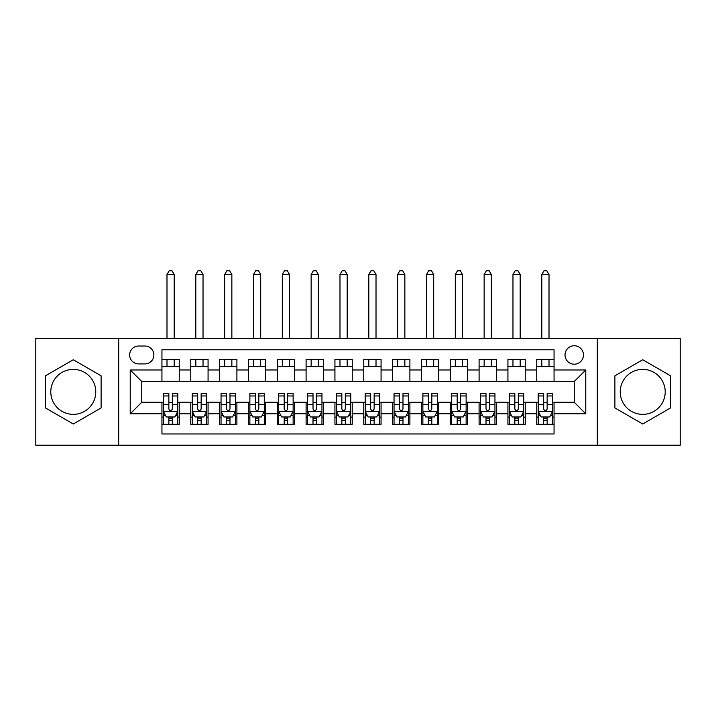 <?xml version="1.0" encoding="UTF-8"?>
<svg xmlns="http://www.w3.org/2000/svg" width="716" height="716" viewBox="0 0 716 716"><rect width="100%" height="100%" fill="white"/><g stroke="black" fill="none" stroke-linecap="round" stroke-linejoin="round"><path stroke-width="1.07" d="M642.717 369.384A22.491 22.491 0 0 0 620.226 391.876A22.491 22.491 0 0 0 642.717 414.367A22.491 22.491 0 0 0 665.209 391.876A22.491 22.491 0 0 0 642.717 369.384M574.241 345.747A9.227 9.227 0 0 0 565.014 354.975A9.227 9.227 0 0 0 574.241 364.202A9.227 9.227 0 0 0 583.468 354.975A9.227 9.227 0 0 0 574.241 345.747M73.283 414.367A22.491 22.491 0 0 1 50.791 391.876A22.491 22.491 0 0 1 73.283 369.384A22.491 22.491 0 0 1 95.774 391.876A22.491 22.491 0 0 1 73.283 414.367M597.305 445.218L680.2 445.218L680.2 338.543L597.305 338.543L597.305 445.218L118.695 445.218L118.695 338.543L35.8 338.543L35.8 445.218L118.695 445.218M554.059 359.441L536.758 359.441L536.758 369.966L525.231 369.966L525.231 381.503L536.758 381.503L536.758 369.966M525.231 369.966L525.231 359.441L507.93 359.441L507.93 369.966L496.394 369.966L496.394 381.503L507.93 381.503L507.93 369.966M496.394 369.966L496.394 359.441L479.093 359.441L479.093 369.966L467.566 369.966L467.566 381.503L479.093 381.503L479.093 369.966M467.566 369.966L467.566 359.441L450.266 359.441L450.266 369.966L438.729 369.966L438.729 381.503L450.266 381.503L450.266 369.966M438.729 369.966L438.729 359.441L421.429 359.441L421.429 369.966L409.901 369.966L409.901 381.503L421.429 381.503L421.429 369.966M409.901 369.966L409.901 359.441L392.601 359.441L392.601 369.966L381.064 369.966L381.064 381.503L392.601 381.503L392.601 369.966M381.064 369.966L381.064 359.441L363.764 359.441L363.764 369.966L352.236 369.966L352.236 381.503L363.764 381.503L363.764 369.966M352.236 369.966L352.236 359.441L334.936 359.441L334.936 369.966L323.399 369.966L323.399 381.503L334.936 381.503L334.936 369.966M323.399 369.966L323.399 359.441L306.099 359.441L306.099 369.966L294.571 369.966L294.571 381.503L306.099 381.503L306.099 369.966M294.571 369.966L294.571 359.441L277.271 359.441L277.271 369.966L265.734 369.966L265.734 381.503L277.271 381.503L277.271 369.966M265.734 369.966L265.734 359.441L248.434 359.441L248.434 369.966L236.906 369.966L236.906 381.503L248.434 381.503L248.434 369.966M236.906 369.966L236.906 359.441L219.606 359.441L219.606 369.966L208.07 369.966L208.07 381.503L219.606 381.503L219.606 369.966M208.07 369.966L208.07 359.441L190.769 359.441L190.769 381.503L179.242 381.503L179.242 359.441L161.941 359.441M161.941 424.311L179.242 424.311L179.242 402.258L190.769 402.258L190.769 424.311L208.07 424.311L208.07 402.258L219.606 402.258L219.606 413.794L208.07 413.794M219.606 413.794L219.606 424.311L236.906 424.311L236.906 402.258L248.434 402.258L248.434 413.794L236.906 413.794M248.434 413.794L248.434 424.311L265.734 424.311L265.734 402.258L277.271 402.258L277.271 413.794L265.734 413.794M277.271 413.794L277.271 424.311L294.571 424.311L294.571 402.258L306.099 402.258L306.099 413.794L294.571 413.794M306.099 413.794L306.099 424.311L323.399 424.311L323.399 402.258L334.936 402.258L334.936 413.794L323.399 413.794M334.936 413.794L334.936 424.311L352.236 424.311L352.236 402.258L363.764 402.258L363.764 413.794L352.236 413.794M363.764 413.794L363.764 424.311L381.064 424.311L381.064 402.258L392.601 402.258L392.601 413.794L381.064 413.794M392.601 413.794L392.601 424.311L409.901 424.311L409.901 402.258L421.429 402.258L421.429 413.794L409.901 413.794M421.429 413.794L421.429 424.311L438.729 424.311L438.729 402.258L450.266 402.258L450.266 413.794L438.729 413.794M450.266 413.794L450.266 424.311L467.566 424.311L467.566 402.258L479.093 402.258L479.093 413.794L467.566 413.794M479.093 413.794L479.093 424.311L496.394 424.311L496.394 402.258L507.93 402.258L507.93 413.794L496.394 413.794M507.93 413.794L507.93 424.311L525.231 424.311L525.231 402.258L536.758 402.258L536.758 413.794L525.231 413.794M138.591 363.907L144.927 363.907A8.941 8.941 0 0 0 153.868 354.975A8.941 8.941 0 0 0 144.927 346.034L138.591 346.034A8.941 8.941 0 0 0 129.65 354.975A8.941 8.941 0 0 0 138.591 363.907M597.305 338.543L118.695 338.543M554.059 369.966L554.059 349.784L161.941 349.784L161.941 381.503L141.759 381.503L141.759 402.258L161.941 402.258L161.941 433.977L554.059 433.977L554.059 402.258L574.241 402.258L574.241 381.503L554.059 381.503L554.059 369.966L585.778 369.966L585.778 413.794L554.059 413.794M161.941 413.794L130.222 413.794L130.222 369.966L161.941 369.966M536.758 413.794L536.758 424.311L554.059 424.311M161.941 366.646L179.242 366.646M161.941 381.207L179.242 381.207M161.941 402.544L163.382 402.544M168.86 402.544L172.323 402.544M177.801 402.544L179.242 402.544M161.941 417.106L163.382 417.106M168.86 417.106L172.323 417.106M177.801 417.106L179.242 417.106M190.769 381.207L208.07 381.207M190.769 366.646L208.07 366.646M190.769 402.544L192.219 402.544M197.697 402.544L201.151 402.544M206.629 402.544L208.07 402.544M190.769 417.106L192.219 417.106M197.697 417.106L201.151 417.106M206.629 417.106L208.07 417.106M219.606 402.544L221.047 402.544M226.524 402.544L229.988 402.544M235.466 402.544L236.906 402.544M219.606 417.106L221.047 417.106M226.524 417.106L229.988 417.106M235.466 417.106L236.906 417.106M219.606 366.646L236.906 366.646M219.606 381.207L236.906 381.207M248.434 402.544L249.875 402.544M255.361 402.544L258.816 402.544M264.293 402.544L265.734 402.544M248.434 417.106L249.875 417.106M255.361 417.106L258.816 417.106M264.293 417.106L265.734 417.106M248.434 366.646L265.734 366.646M248.434 381.207L265.734 381.207M277.271 402.544L278.712 402.544M284.189 402.544L287.653 402.544M293.13 402.544L294.571 402.544M277.271 417.106L278.712 417.106M284.189 417.106L287.653 417.106M293.13 417.106L294.571 417.106M277.271 366.646L294.571 366.646M277.271 381.207L294.571 381.207M306.099 402.544L307.54 402.544M313.017 402.544L316.481 402.544M321.958 402.544L323.399 402.544M306.099 417.106L307.54 417.106M313.017 417.106L316.481 417.106M321.958 417.106L323.399 417.106M306.099 366.646L323.399 366.646M306.099 381.207L323.399 381.207M334.936 402.544L336.377 402.544M341.854 402.544L345.318 402.544M350.795 402.544L352.236 402.544M334.936 417.106L336.377 417.106M341.854 417.106L345.318 417.106M350.795 417.106L352.236 417.106M334.936 366.646L352.236 366.646M334.936 381.207L352.236 381.207M363.764 402.544L365.205 402.544M370.682 402.544L374.146 402.544M379.623 402.544L381.064 402.544M363.764 417.106L365.205 417.106M370.682 417.106L374.146 417.106M379.623 417.106L381.064 417.106M363.764 366.646L381.064 366.646M363.764 381.207L381.064 381.207M392.601 402.544L394.042 402.544M399.519 402.544L402.983 402.544M408.46 402.544L409.901 402.544M392.601 417.106L394.042 417.106M399.519 417.106L402.983 417.106M408.46 417.106L409.901 417.106M392.601 366.646L409.901 366.646M392.601 381.207L409.901 381.207M421.429 402.544L422.87 402.544M428.347 402.544L431.811 402.544M437.288 402.544L438.729 402.544M421.429 417.106L422.87 417.106M428.347 417.106L431.811 417.106M437.288 417.106L438.729 417.106M421.429 366.646L438.729 366.646M421.429 381.207L438.729 381.207M450.266 402.544L451.707 402.544M457.184 402.544L460.639 402.544M466.125 402.544L467.566 402.544M450.266 417.106L451.707 417.106M457.184 417.106L460.639 417.106M466.125 417.106L467.566 417.106M450.266 366.646L467.566 366.646M450.266 381.207L467.566 381.207M479.093 402.544L480.534 402.544M486.012 402.544L489.476 402.544M494.953 402.544L496.394 402.544M479.093 417.106L480.534 417.106M486.012 417.106L489.476 417.106M494.953 417.106L496.394 417.106M479.093 366.646L496.394 366.646M479.093 381.207L496.394 381.207M507.93 402.544L509.371 402.544M514.849 402.544L518.303 402.544M523.781 402.544L525.231 402.544M507.93 417.106L509.371 417.106M514.849 417.106L518.303 417.106M523.781 417.106L525.231 417.106M507.93 366.646L525.231 366.646M507.93 381.207L525.231 381.207M536.758 402.544L538.199 402.544M543.677 402.544L547.14 402.544M552.618 402.544L554.059 402.544M536.758 417.106L538.199 417.106M543.677 417.106L547.14 417.106M552.618 417.106L554.059 417.106M536.758 366.646L554.059 366.646M536.758 381.207L554.059 381.207M141.759 381.503L130.222 369.966M141.759 402.258L130.222 413.794M585.778 369.966L574.241 381.503M585.778 413.794L574.241 402.258M73.283 424.006L101.108 407.941L101.108 375.81L73.283 359.754L45.457 375.81L45.457 407.941L73.283 424.006M670.543 375.81L642.717 359.754L614.892 375.81L614.892 407.941L642.717 424.006L670.543 407.941L670.543 375.81M168.86 420.569L172.323 420.569M163.382 395.957L168.86 395.957L168.86 393.612L163.382 393.612L163.382 411.199L166.264 416.963L174.919 416.963L177.801 411.199L177.801 393.612L172.323 393.612L172.323 395.957L177.801 395.957M177.801 411.199L177.801 424.311M163.382 411.199L163.382 424.311M172.323 416.963L172.323 424.311M168.86 424.311L168.86 416.963M168.86 395.957L168.86 409.033C170.014 411.252 171.169 411.252 172.323 409.033L172.323 395.957M174.194 366.646L174.194 359.441M174.194 338.543L174.194 274.532L166.989 274.532L166.989 338.543M166.989 366.646L166.989 359.441M166.989 274.532L169.146 270.782L172.028 270.782L174.194 274.532M197.697 420.569L201.151 420.569M192.219 395.957L197.697 395.957L197.697 393.612L192.219 393.612L192.219 411.199L195.101 416.963L203.747 416.963L206.629 411.199L206.629 393.612L201.151 393.612L201.151 395.957L206.629 395.957M206.629 411.199L206.629 424.311M192.219 411.199L192.219 424.311M201.151 416.963L201.151 424.311M197.697 424.311L197.697 416.963M197.697 395.957L197.697 409.033C198.842 411.252 199.997 411.252 201.151 409.033L201.151 395.957M203.031 366.646L203.031 359.441M203.031 338.543L203.031 274.532L195.817 274.532L195.817 338.543M195.817 366.646L195.817 359.441M195.817 274.532L197.983 270.782L200.865 270.782L203.031 274.532M226.524 420.569L229.988 420.569M221.047 395.957L226.524 395.957L226.524 393.612L221.047 393.612L221.047 411.199L223.929 416.963L232.584 416.963L235.466 411.199L235.466 393.612L229.988 393.612L229.988 395.957L235.466 395.957M235.466 411.199L235.466 424.311M221.047 411.199L221.047 424.311M229.988 416.963L229.988 424.311M226.524 424.311L226.524 416.963M226.524 395.957L226.524 409.033C227.679 411.252 228.834 411.252 229.988 409.033L229.988 395.957M231.859 366.646L231.859 359.441M231.859 338.543L231.859 274.532L224.654 274.532L224.654 338.543M224.654 366.646L224.654 359.441M224.654 274.532L226.811 270.782L229.693 270.782L231.859 274.532M255.361 420.569L258.816 420.569M249.875 395.957L255.361 395.957L255.361 393.612L249.875 393.612L249.875 411.199L252.766 416.963L261.412 416.963L264.293 411.199L264.293 393.612L258.816 393.612L258.816 395.957L264.293 395.957M264.293 411.199L264.293 424.311M249.875 411.199L249.875 424.311M258.816 416.963L258.816 424.311M255.361 424.311L255.361 416.963M255.361 395.957L255.361 409.033C256.507 411.252 257.662 411.252 258.816 409.033L258.816 395.957M260.696 366.646L260.696 359.441M260.696 338.543L260.696 274.532L253.482 274.532L253.482 338.543M253.482 366.646L253.482 359.441M253.482 274.532L255.648 270.782L258.53 270.782L260.696 274.532M284.189 420.569L287.653 420.569M278.712 395.957L284.189 395.957L284.189 393.612L278.712 393.612L278.712 411.199L281.594 416.963L290.249 416.963L293.13 411.199L293.13 393.612L287.653 393.612L287.653 395.957L293.13 395.957M293.13 411.199L293.13 424.311M278.712 411.199L278.712 424.311M287.653 416.963L287.653 424.311M284.189 424.311L284.189 416.963M284.189 395.957L284.189 409.033C285.344 411.252 286.498 411.252 287.653 409.033L287.653 395.957M289.524 366.646L289.524 359.441M289.524 338.543L289.524 274.532L282.319 274.532L282.319 338.543M282.319 366.646L282.319 359.441M282.319 274.532L284.476 270.782L287.358 270.782L289.524 274.532M313.017 420.569L316.481 420.569M307.54 395.957L313.017 395.957L313.017 393.612L307.54 393.612L307.54 411.199L310.431 416.963L319.076 416.963L321.958 411.199L321.958 393.612L316.481 393.612L316.481 395.957L321.958 395.957M321.958 411.199L321.958 424.311M307.54 411.199L307.54 424.311M316.481 416.963L316.481 424.311M313.017 424.311L313.017 416.963M313.017 395.957L313.017 409.033C314.172 411.252 315.326 411.252 316.481 409.033L316.481 395.957M318.351 366.646L318.351 359.441M318.351 338.543L318.351 274.532L311.147 274.532L311.147 338.543M311.147 366.646L311.147 359.441M311.147 274.532L313.313 270.782L316.195 270.782L318.351 274.532M341.854 420.569L345.318 420.569M336.377 395.957L341.854 395.957L341.854 393.612L336.377 393.612L336.377 411.199L339.259 416.963L347.904 416.963L350.795 411.199L350.795 393.612L345.318 393.612L345.318 395.957L350.795 395.957M350.795 411.199L350.795 424.311M336.377 411.199L336.377 424.311M345.318 416.963L345.318 424.311M341.854 424.311L341.854 416.963M341.854 395.957L341.854 409.033C343.009 411.252 344.163 411.252 345.318 409.033L345.318 395.957M347.188 366.646L347.188 359.441M347.188 338.543L347.188 274.532L339.984 274.532L339.984 338.543M339.984 366.646L339.984 359.441M339.984 274.532L342.141 270.782L345.022 270.782L347.188 274.532M370.682 420.569L374.146 420.569M365.205 395.957L370.682 395.957L370.682 393.612L365.205 393.612L365.205 411.199L368.096 416.963L376.741 416.963L379.623 411.199L379.623 393.612L374.146 393.612L374.146 395.957L379.623 395.957M379.623 411.199L379.623 424.311M365.205 411.199L365.205 424.311M374.146 416.963L374.146 424.311M370.682 424.311L370.682 416.963M370.682 395.957L370.682 409.033C371.837 411.252 372.991 411.252 374.146 409.033L374.146 395.957M376.016 366.646L376.016 359.441M376.016 338.543L376.016 274.532L368.812 274.532L368.812 338.543M368.812 366.646L368.812 359.441M368.812 274.532L370.978 270.782L373.859 270.782L376.016 274.532M399.519 420.569L402.983 420.569M394.042 395.957L399.519 395.957L399.519 393.612L394.042 393.612L394.042 411.199L396.924 416.963L405.569 416.963L408.46 411.199L408.46 393.612L402.983 393.612L402.983 395.957L408.46 395.957M408.46 411.199L408.46 424.311M394.042 411.199L394.042 424.311M402.983 416.963L402.983 424.311M399.519 424.311L399.519 416.963M399.519 395.957L399.519 409.033C400.674 411.252 401.819 411.252 402.983 409.033L402.983 395.957M404.853 366.646L404.853 359.441M404.853 338.543L404.853 274.532L397.649 274.532L397.649 338.543M397.649 366.646L397.649 359.441M397.649 274.532L399.805 270.782L402.687 270.782L404.853 274.532M428.347 420.569L431.811 420.569M422.87 395.957L428.347 395.957L428.347 393.612L422.87 393.612L422.87 411.199L425.752 416.963L434.406 416.963L437.288 411.199L437.288 393.612L431.811 393.612L431.811 395.957L437.288 395.957M437.288 411.199L437.288 424.311M422.87 411.199L422.87 424.311M431.811 416.963L431.811 424.311M428.347 424.311L428.347 416.963M428.347 395.957L428.347 409.033C429.502 411.252 430.656 411.252 431.811 409.033L431.811 395.957M433.681 366.646L433.681 359.441M433.681 338.543L433.681 274.532L426.476 274.532L426.476 338.543M426.476 366.646L426.476 359.441M426.476 274.532L428.642 270.782L431.524 270.782L433.681 274.532M457.184 420.569L460.639 420.569M451.707 395.957L457.184 395.957L457.184 393.612L451.707 393.612L451.707 411.199L454.588 416.963L463.234 416.963L466.125 411.199L466.125 393.612L460.639 393.612L460.639 395.957L466.125 395.957M466.125 411.199L466.125 424.311M451.707 411.199L451.707 424.311M460.639 416.963L460.639 424.311M457.184 424.311L457.184 416.963M457.184 395.957L457.184 409.033C458.338 411.252 459.484 411.252 460.639 409.033L460.639 395.957M462.518 366.646L462.518 359.441M462.518 338.543L462.518 274.532L455.304 274.532L455.304 338.543M455.304 366.646L455.304 359.441M455.304 274.532L457.47 270.782L460.352 270.782L462.518 274.532M486.012 420.569L489.476 420.569M480.534 395.957L486.012 395.957L486.012 393.612L480.534 393.612L480.534 411.199L483.416 416.963L492.071 416.963L494.953 411.199L494.953 393.612L489.476 393.612L489.476 395.957L494.953 395.957M494.953 411.199L494.953 424.311M480.534 411.199L480.534 424.311M489.476 416.963L489.476 424.311M486.012 424.311L486.012 416.963M486.012 395.957L486.012 409.033C487.166 411.252 488.321 411.252 489.476 409.033L489.476 395.957M491.346 366.646L491.346 359.441M491.346 338.543L491.346 274.532L484.141 274.532L484.141 338.543M484.141 366.646L484.141 359.441M484.141 274.532L486.307 270.782L489.189 270.782L491.346 274.532M514.849 420.569L518.303 420.569M509.371 395.957L514.849 395.957L514.849 393.612L509.371 393.612L509.371 411.199L512.253 416.963L520.899 416.963L523.781 411.199L523.781 393.612L518.303 393.612L518.303 395.957L523.781 395.957M523.781 411.199L523.781 424.311M509.371 411.199L509.371 424.311M518.303 416.963L518.303 424.311M514.849 424.311L514.849 416.963M514.849 395.957L514.849 409.033C516.003 411.252 517.149 411.252 518.303 409.033L518.303 395.957M520.183 366.646L520.183 359.441M520.183 338.543L520.183 274.532L512.969 274.532L512.969 338.543M512.969 366.646L512.969 359.441M512.969 274.532L515.135 270.782L518.017 270.782L520.183 274.532M543.677 420.569L547.14 420.569M538.199 395.957L543.677 395.957L543.677 393.612L538.199 393.612L538.199 411.199L541.081 416.963L549.736 416.963L552.618 411.199L552.618 393.612L547.14 393.612L547.14 395.957L552.618 395.957M552.618 411.199L552.618 424.311M538.199 411.199L538.199 424.311M547.14 416.963L547.14 424.311M543.677 424.311L543.677 416.963M543.677 395.957L543.677 409.033C544.831 411.252 545.986 411.252 547.14 409.033L547.14 395.957M549.011 366.646L549.011 359.441M549.011 338.543L549.011 274.532L541.806 274.532L541.806 338.543M541.806 366.646L541.806 359.441M541.806 274.532L543.972 270.782L546.854 270.782L549.011 274.532M190.769 413.794L179.242 413.794M190.769 369.966L179.242 369.966M163.454 411.342L177.729 411.342M177.801 415.378L175.706 415.378M165.477 415.378L163.382 415.378M172.323 404.513L177.801 404.513M163.382 404.513L168.86 404.513M168.86 418.735L172.323 418.735M192.291 411.342L206.557 411.342M206.629 415.378L204.543 415.378M194.304 415.378L192.219 415.378M201.151 404.513L206.629 404.513M192.219 404.513L197.697 404.513M197.697 418.735L201.151 418.735M221.119 411.342L235.394 411.342M235.466 415.378L233.371 415.378M223.141 415.378L221.047 415.378M229.988 404.513L235.466 404.513M221.047 404.513L226.524 404.513M226.524 418.735L229.988 418.735M249.956 411.342L264.222 411.342M264.293 415.378L262.208 415.378M251.969 415.378L249.875 415.378M258.816 404.513L264.293 404.513M249.875 404.513L255.361 404.513M255.361 418.735L258.816 418.735M278.784 411.342L293.059 411.342M293.13 415.378L291.036 415.378M280.797 415.378L278.712 415.378M287.653 404.513L293.13 404.513M278.712 404.513L284.189 404.513M284.189 418.735L287.653 418.735M307.611 411.342L321.887 411.342M321.958 415.378L319.873 415.378M309.634 415.378L307.54 415.378M316.481 404.513L321.958 404.513M307.54 404.513L313.017 404.513M313.017 418.735L316.481 418.735M336.448 411.342L350.724 411.342M350.795 415.378L348.701 415.378M338.462 415.378L336.377 415.378M345.318 404.513L350.795 404.513M336.377 404.513L341.854 404.513M341.854 418.735L345.318 418.735M365.276 411.342L379.552 411.342M379.623 415.378L377.538 415.378M367.299 415.378L365.205 415.378M374.146 404.513L379.623 404.513M365.205 404.513L370.682 404.513M370.682 418.735L374.146 418.735M394.113 411.342L408.389 411.342M408.46 415.378L406.366 415.378M396.127 415.378L394.042 415.378M402.983 404.513L408.46 404.513M394.042 404.513L399.519 404.513M399.519 418.735L402.983 418.735M422.941 411.342L437.216 411.342M437.288 415.378L435.203 415.378M424.964 415.378L422.87 415.378M431.811 404.513L437.288 404.513M422.87 404.513L428.347 404.513M428.347 418.735L431.811 418.735M451.778 411.342L466.044 411.342M466.125 415.378L464.031 415.378M453.792 415.378L451.707 415.378M460.639 404.513L466.125 404.513M451.707 404.513L457.184 404.513M457.184 418.735L460.639 418.735M480.606 411.342L494.881 411.342M494.953 415.378L492.859 415.378M482.629 415.378L480.534 415.378M489.476 404.513L494.953 404.513M480.534 404.513L486.012 404.513M486.012 418.735L489.476 418.735M509.443 411.342L523.709 411.342M523.781 415.378L521.696 415.378M511.457 415.378L509.371 415.378M518.303 404.513L523.781 404.513M509.371 404.513L514.849 404.513M514.849 418.735L518.303 418.735M538.271 411.342L552.546 411.342M552.618 415.378L550.523 415.378M540.294 415.378L538.199 415.378M547.14 404.513L552.618 404.513M538.199 404.513L543.677 404.513M543.677 418.735L547.14 418.735"/></g></svg>
